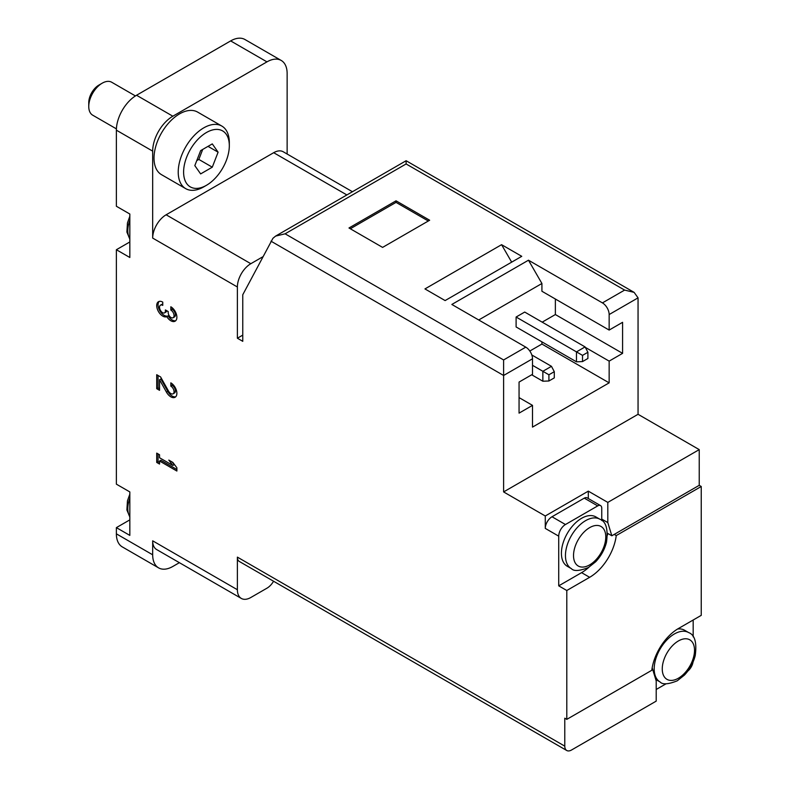<?xml version="1.0" encoding="UTF-8"?>
<svg xmlns="http://www.w3.org/2000/svg" width="790" height="790" viewBox="0 0 790 790"><rect width="100%" height="100%" fill="white"/><g stroke="black" fill="none" stroke-linecap="round" stroke-linejoin="round"><path stroke-width="1.19" d="M529.823 351.027L541.92 344.045L609.149 382.854L609.149 361.119L622.589 353.357L622.589 322.31L609.149 330.072L609.149 314.548A9.51 5.49 -120 0 0 602.424 302.896L528.471 260.206L541.92 283.491L541.92 291.253L609.149 330.072M541.92 341.873L541.92 344.045M542.187 322.152L555.37 314.548L555.37 299.015M478.73 319.98L541.92 283.491M516.107 317.027L516.107 326.961L576.473 361.82L576.473 351.886L516.107 317.027L524.708 312.06L585.084 346.919L587.898 352.271L582.526 355.372L582.526 361.583L587.898 358.482L587.898 352.271M588.303 498.529L588.303 491.143L545.278 515.989L503.605 491.923L503.605 375.477L532.509 358.788L532.509 374.312L519.06 382.074L519.06 413.131L532.509 405.369L532.509 427.104L609.149 382.854M503.605 491.923L638.053 414.296L638.053 297.85L634.113 292.369L624.614 290.088L602.424 302.896M532.509 405.369L519.06 397.607M532.509 358.788A9.51 5.49 -120 0 0 525.785 347.146L451.841 304.456L528.471 260.206M609.149 361.119L585.311 347.363M429.651 220.232L396.037 200.818L348.983 227.994L382.597 247.398L429.651 220.232M501.581 244.683L521.755 256.325L445.116 300.575L424.951 288.923L501.581 244.683L511.663 262.142M287.135 154.03L287.135 73.519A28.519 16.471 120 0 0 281.22 60.455L244.92 39.5A28.519 16.471 120 0 0 230.66 40.912L136.542 95.254A28.519 16.471 120 0 0 116.377 130.182L116.377 206.259L129.827 214.021L129.827 257.491L116.377 249.729L116.377 484.161L129.827 491.923L129.827 535.393L116.377 527.631L116.377 533.843A28.519 16.471 120 0 0 122.282 546.897L158.583 567.862A28.519 16.471 120 0 0 172.842 566.45L179.379 562.678M116.377 527.631L129.827 519.869M116.377 249.729L129.827 241.967M652.185 667.777L656.204 680.94L656.204 701.125L571.496 750.026A9.51 5.49 -60 0 1 566.746 750.5A9.51 5.49 -60 0 1 564.781 746.145L564.781 718.199L566.795 719.364L651.799 670.285A38.029 21.952 120 0 1 678.393 628.544L701.244 615.351L701.244 486.492L699.229 485.327L699.229 449.619L638.053 414.296M693.176 636.868L693.176 620.002M170.828 382.854L170.828 386.122A4.562 2.637 -120 0 1 173.81 390.142A4.562 2.637 -120 0 1 173.109 393.795A4.562 2.637 -120 0 1 168.497 391.06L160.607 376.958L156.716 374.707L156.716 388.68L159.541 390.309L159.541 379.763L166.453 392.136A8.552 4.938 -120 0 0 175.103 397.251A8.552 4.938 -120 0 0 176.417 390.398A8.552 4.938 -120 0 0 170.828 382.854M159.541 454.744L156.716 453.114L156.716 462.426L159.541 464.056L159.541 461.024L176.881 471.038L176.881 467.779L172.842 462.426L168.813 460.096L172.842 465.448L159.541 457.766L159.541 454.744M162.76 302.126A8.552 4.938 -120 0 0 158.484 301.701A8.552 4.938 -120 0 0 158.365 311.379A8.552 4.938 -120 0 0 166.799 316.652A8.552 4.938 -120 0 0 175.103 321.184A8.552 4.938 -120 0 0 176.417 314.321A8.552 4.938 -120 0 0 170.828 306.787L170.828 310.045A4.562 2.637 -120 0 1 173.81 314.065A4.562 2.637 -120 0 1 173.109 317.718A4.562 2.637 -120 0 1 172.447 317.926A3.99 2.301 -120 0 1 168.211 312.662L168.211 311.556L165.386 309.927L165.386 311.033A3.99 2.301 -120 0 1 164.557 312.86A3.99 2.301 -120 0 1 161.15 311.408A4.562 2.637 -120 0 1 160.479 305.157A4.562 2.637 -120 0 1 162.76 305.384L162.76 302.126M566.746 750.5L239.35 561.483A9.51 5.49 120 0 1 237.385 557.128L237.385 589.735L152.677 540.824L152.677 554.797A28.519 16.471 120 0 0 158.583 567.862M566.795 719.364L566.795 590.505L558.727 585.844L581.588 572.651A38.029 21.952 120 0 0 588.935 567.23M566.795 590.505L589.646 577.312A38.029 21.952 120 0 0 616.24 535.571L614.225 534.405L611.835 535.778L607.806 522.585L601.753 519.089L601.753 508.227A5.708 3.298 120 0 0 600.568 505.61A5.708 3.298 120 0 0 597.714 505.896L565.452 524.52A9.51 5.49 120 0 0 558.727 536.163L558.727 585.844M545.278 515.989L545.278 528.401A9.51 5.49 120 0 1 552.003 516.759L584.274 498.135A5.708 3.298 120 0 1 587.128 497.848L600.568 505.61M406.119 161.397L406.119 163.955L285.111 233.81L275.611 236.092L272.935 238.294L242.767 294.749L242.767 341.329L237.385 338.219L242.767 335.118M262.734 256.829L250.825 263.702A19.019 10.981 120 0 0 237.385 286.987L237.385 338.219M281.22 60.455A28.519 16.471 120 0 0 266.961 61.867L172.842 116.209A28.519 16.471 120 0 0 152.677 151.137L152.677 238.086A19.019 10.981 120 0 1 166.127 214.791L273.686 152.697A19.019 10.981 120 0 1 283.195 151.749L352.439 191.733M285.111 233.81L503.605 359.954L503.605 375.477L270.98 241.177M616.24 535.571L701.244 486.492M607.806 522.585L607.806 502.401L588.303 491.143M614.225 534.405L699.229 485.327M607.806 502.401L699.229 449.619M237.385 589.735A19.019 10.981 120 0 0 241.325 598.435A19.019 10.981 120 0 0 250.825 597.497L266.961 588.185A13.312 7.683 120 0 0 273.567 581.233M152.677 540.824A19.019 10.981 120 0 0 156.618 549.534L241.325 598.435M203.771 186.845L206.457 185.294L203.771 186.855A36.123 20.856 -60 0 1 203.771 186.855A36.123 20.856 -60 0 1 185.709 188.642L161.506 174.669A36.123 20.856 -60 0 1 161.506 132.947A36.123 20.856 -60 0 1 197.628 112.091L221.832 126.064A36.123 20.856 -60 0 1 229.317 142.605L229.317 145.706A32.321 18.664 -60 0 1 206.457 185.294A32.321 18.664 -60 0 1 183.606 172.102A32.321 18.664 -60 0 1 206.457 132.513A32.321 18.664 -60 0 1 229.317 145.706M611.835 535.778L607.421 533.23M607.451 535.156A38.029 21.952 120 0 0 607.787 533.438M601.753 520.541L601.753 519.089M571.358 568.632L567.319 566.302A28.519 16.471 -60 0 1 567.319 533.369A28.519 16.471 -60 0 1 595.848 516.897L599.877 519.227A28.519 16.471 -60 0 0 571.358 535.699A28.519 16.471 -60 0 0 571.358 568.632C573.817 571.427 579.514 571.052 588.471 567.496L595.719 561.73C601.002 556.101 604.597 549.603 606.493 542.236C608.241 529.152 606.039 521.479 599.877 519.227M660.094 681.968C662.553 684.762 668.251 684.387 677.208 680.832L684.456 675.065C689.749 669.436 693.334 662.938 695.23 655.572C696.977 642.487 694.775 634.814 688.613 632.563A28.519 16.471 -60 0 0 660.094 649.034A28.519 16.471 -60 0 0 660.094 681.968L656.065 679.637A28.519 16.471 -60 0 1 655.749 679.449M677.593 629.018A28.519 16.471 -60 0 1 684.584 630.232L688.613 632.563M656.204 689.482L666.108 683.765M687.863 671.036A9.51 5.49 120 0 0 693.028 662.079M116.406 128.869L92.687 115.172A19.019 10.981 -60 0 1 88.757 106.472L88.757 102.66A14.348 8.285 -60 0 1 98.898 85.093L102.196 83.187A19.019 10.981 -60 0 1 111.706 82.239L135.426 95.936M88.757 106.472A19.019 10.981 -60 0 1 102.196 83.187M194.814 165.624L200.64 173.909L212.283 167.184L218.099 152.184L212.283 143.899L200.64 150.623L194.814 165.624M185.709 188.642A36.123 20.856 -60 0 1 185.709 146.92A36.123 20.856 -60 0 1 221.832 126.064M196.759 160.627L198.833 159.422L212.283 167.184M208.017 146.357L218.099 152.184M198.833 159.422L202.714 149.419M159.215 301.405A8.552 4.938 -120 0 0 160.054 311.181A8.552 4.938 -120 0 0 168.142 315.872L166.799 316.652M168.142 315.872A8.552 4.938 -120 0 0 175.726 320.701M172.171 307.735L172.171 309.265L170.828 310.045M173.109 317.718L174.452 316.948A4.562 2.637 -120 0 0 175.153 313.284A4.562 2.637 -120 0 0 172.171 309.265M164.557 312.86L165.9 312.08A3.99 2.301 -120 0 0 166.7 310.687M162.76 304.17A4.562 2.637 -120 0 0 161.822 304.387L160.479 305.157M158.059 453.885L158.059 461.646L156.716 462.426M158.059 461.646L159.541 462.506M176.881 469.487L160.883 460.254L159.541 461.024M172.23 462.071L174.195 464.678L172.842 465.448M159.541 379.763L160.883 378.983L167.796 391.356A8.552 4.938 -120 0 0 175.726 396.778M172.171 383.812L172.171 385.342L170.828 386.122M173.109 393.795L174.452 393.015A4.562 2.637 -120 0 0 175.153 389.361A4.562 2.637 -120 0 0 172.171 385.342M158.059 375.487L158.059 387.9L156.716 388.68M158.059 387.9L159.541 388.759M428.308 221.003L396.037 202.378L396.037 200.818M396.037 202.378L350.326 228.764M622.589 353.357L555.37 314.548M582.526 355.372L576.473 351.886L585.084 346.919M548.912 380.987L554.294 377.887L554.294 371.675L548.912 374.786L548.912 380.987L542.858 381.224L531.7 374.786M542.858 381.224L542.858 371.29L551.469 366.323L531.818 354.977M548.912 374.786L532.509 365.316M551.469 366.323L554.294 371.675M576.473 361.82L582.526 361.583M609.149 314.548L638.053 297.85M503.605 359.954L525.785 347.146M406.119 163.955L624.614 290.088M152.677 554.797L116.377 533.843M237.385 557.128L564.781 746.145M558.727 536.163L545.278 528.401M237.385 286.987L152.677 238.086M152.677 151.137L116.377 130.182M250.825 263.702L166.127 214.791M346.869 194.942L273.686 152.697M172.842 116.209L136.542 95.254M266.961 61.867L230.66 40.912M589.646 577.312L581.588 572.651M597.714 505.896L584.274 498.135M565.452 524.52L552.003 516.759M589.646 564.889A22.821 13.173 -60 0 1 575.683 545.011A22.821 13.173 -60 0 1 603.619 528.875A22.821 13.173 -60 0 1 589.646 564.889M678.393 678.225A22.821 13.173 -60 0 1 664.42 658.346A22.821 13.173 -60 0 1 692.366 642.211A22.821 13.173 -60 0 1 678.393 678.225M129.827 238.758A23.769 13.726 -60 0 1 129.827 220.331M129.827 516.67A23.769 13.726 -60 0 1 129.827 498.233M166.334 310.48L165.386 311.033M167.796 391.356L166.453 392.136M275.611 236.092L406.119 160.735L634.113 292.369M129.827 239.123L126.894 232.053L127.457 222.948L129.827 216.243M129.827 517.025L126.894 509.965L127.457 500.85L129.827 494.145"/></g></svg>
